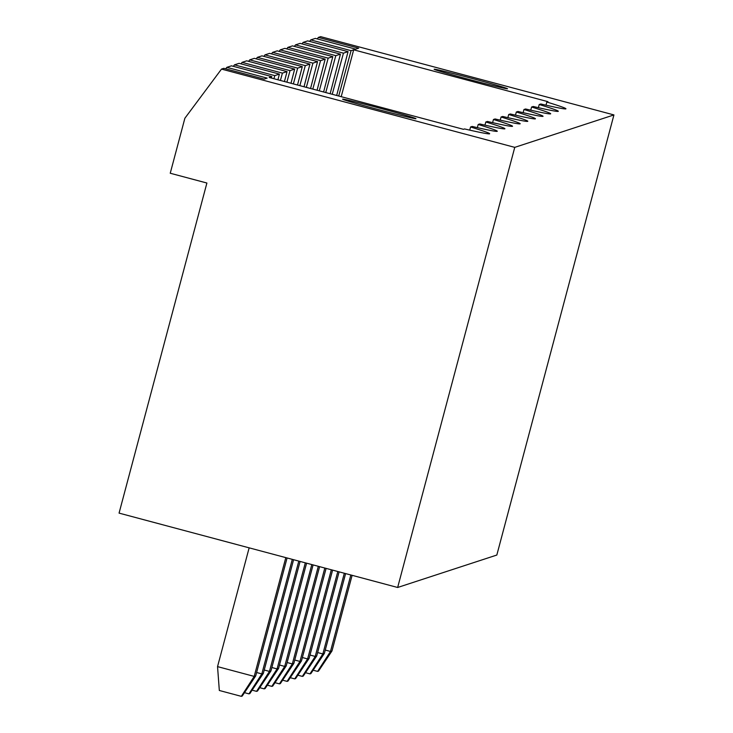 <?xml version="1.0" encoding="UTF-8"?>
<svg xmlns="http://www.w3.org/2000/svg" width="733" height="733" viewBox="0 0 733 733"><rect width="100%" height="100%" fill="white"/><g stroke="black" fill="none" stroke-linecap="round" stroke-linejoin="round"><path stroke-width="1.1" d="M397.653 587.481L514.758 147.36L221.513 69.085L184.881 118.233L170.239 173.245L206.898 183.03L119.067 513.118L397.653 587.481L496.827 555.046L613.933 114.925L320.678 36.65L318.369 37.41L358.694 48.167L355.688 49.148L315.364 38.391L310.737 39.903L351.061 50.669L338.71 96.014M514.758 147.36L613.933 114.925M324.82 568.038L299.971 661.432L301.474 660.937L326.103 568.387M301.474 660.937L287.987 681.085L287.089 681.378L299.971 661.432L294.748 660.039M331.325 569.779L307.603 658.93L302.381 657.538M332.599 570.118L309.106 658.445L307.603 658.93L294.712 678.886L290.259 677.695M337.821 571.511L315.227 656.438L310.004 655.045M339.104 571.859L316.729 655.953L315.227 656.438L302.344 676.394L297.882 675.203M318.314 566.307L292.339 663.924L293.841 663.429L319.597 566.646M293.841 663.429L280.354 683.577L279.456 683.871L292.339 663.924L287.116 662.531M292.302 559.361L261.828 673.902L256.605 672.509M293.585 559.7L263.33 673.416L261.828 673.902L248.945 693.858L244.483 692.667M298.807 561.102L269.46 671.41L264.237 670.017M300.09 561.441L270.963 670.915L269.46 671.41L256.568 691.356L252.115 690.174M306.596 563.173L278.586 668.423L277.083 668.917L271.861 667.516M305.313 562.834L277.083 668.917L264.201 688.864L265.099 688.571L278.586 668.423M311.818 564.575L284.716 666.416L279.493 665.023M313.092 564.914L286.218 665.93L284.716 666.416L271.824 686.372L267.371 685.181M350.832 574.984L330.482 651.454L325.26 650.052M352.115 575.323L331.985 650.959L330.482 651.454L317.6 671.401L313.138 670.209M344.327 573.252L322.859 653.946L317.636 652.553M345.609 573.591L324.362 653.451L322.859 653.946L309.967 673.893L305.514 672.702M285.806 557.63L254.204 676.403L255.707 675.908L287.079 557.969M255.707 675.908L242.22 696.057L241.313 696.35L254.204 676.403L217.545 666.618L249.147 547.844M221.513 69.085L223.822 68.325L264.146 79.091L267.151 78.11L226.827 67.344L231.454 65.833L271.778 76.599L269.167 77.451L463.439 129.31L464.548 128.944A137.932 3.134 14.9 0 0 489.662 133.754A137.932 3.134 14.9 0 0 470.559 126.983L472.18 126.452A137.932 3.134 14.9 0 0 497.286 131.253A137.932 3.134 14.9 0 0 478.191 124.482L479.813 123.959A137.932 3.134 14.9 0 0 504.918 128.761A137.932 3.134 14.9 0 0 485.814 121.99L487.436 121.458A137.932 3.134 14.9 0 0 512.541 126.268A137.932 3.134 14.9 0 0 493.446 119.497L495.068 118.966A137.932 3.134 14.9 0 0 520.173 123.767A137.932 3.134 14.9 0 0 501.07 117.005L502.691 116.474A137.932 3.134 14.9 0 0 527.797 121.275A137.932 3.134 14.9 0 0 508.702 114.504L510.324 113.972A137.932 3.134 14.9 0 0 535.429 118.783A137.932 3.134 14.9 0 0 516.325 112.012L517.947 111.48A137.932 3.134 14.9 0 0 543.061 116.281A137.932 3.134 14.9 0 0 523.958 109.519L525.579 108.988A137.932 3.134 14.9 0 0 550.685 113.789A137.932 3.134 14.9 0 0 531.59 107.018L533.212 106.487A137.932 3.134 14.9 0 0 558.317 111.297A137.932 3.134 14.9 0 0 539.213 104.526L540.835 103.994A137.932 3.134 14.9 0 0 565.94 108.805A137.932 3.134 14.9 0 0 546.845 102.034L547.954 101.667L353.673 49.807L351.061 50.669M318.369 37.41L317.252 38.895M226.827 67.344L225.709 68.829M277.926 79.787L279.401 74.097L239.086 63.34L234.459 64.852L233.341 66.337M310.737 39.903L309.628 41.387M284.45 81.528L287.034 71.605L246.709 60.839L242.082 62.36L240.974 63.844M336.676 95.473L348.056 51.649L307.741 40.883L303.114 42.395L301.996 43.879M290.983 83.278L294.657 69.113L254.342 58.347L249.715 59.859L248.597 61.343M330.143 93.732L340.433 54.141L300.109 43.375L295.481 44.887L294.373 46.381M297.506 85.019L302.289 66.621L261.965 55.855L257.338 57.366L256.229 58.851M323.62 91.982L332.8 56.633L292.485 45.877L287.858 47.388L286.74 48.873M304.039 86.76L309.922 64.119L269.597 53.362L264.97 54.874L263.853 56.359M317.087 90.241L325.177 59.135L284.853 48.369L280.226 49.881L279.108 51.365M310.563 88.501L317.545 61.627L277.221 50.861L272.603 52.373L271.485 53.866M287.089 681.378L282.626 680.187M294.712 678.886L295.619 678.593L309.106 658.445M302.344 676.394L303.242 676.092L316.729 655.953M279.456 683.871L275.003 682.689M248.945 693.858L249.843 693.565L263.33 673.416M256.568 691.356L257.475 691.063L270.963 670.915M264.201 688.864L259.739 687.673M271.824 686.372L272.731 686.079L286.218 665.93M317.6 671.401L318.498 671.107L331.985 650.959M309.967 673.893L310.874 673.6L324.362 653.451M241.313 696.35L219.323 690.477L217.545 666.618M271.402 78.046L271.778 76.599M353.673 49.807L341.202 96.683M279.401 74.097L274.783 75.618L273.931 78.724M287.034 71.605L282.407 73.117L280.409 80.456M294.657 69.113L290.039 70.625L286.887 82.178M302.289 66.621L297.662 68.132L293.365 83.91M309.922 64.119L305.294 65.631L299.843 85.642M317.545 61.627L312.918 63.139L306.321 87.374M325.177 59.135L320.55 60.647L312.799 89.096M332.8 56.633L328.182 58.145L319.276 90.828M340.433 54.141L335.806 55.653L325.754 92.56M348.056 51.649L343.438 53.161L332.232 94.291M470.559 126.983L469.725 130.135M546.845 102.034L546.003 105.186M478.191 124.482L477.348 127.634M539.213 104.526L538.379 107.678M485.814 121.99L484.98 125.141M531.59 107.018L530.747 110.17M493.446 119.497L492.603 122.649M523.958 109.519L523.124 112.671M501.07 117.005L500.236 120.148M516.325 112.012L515.491 115.163M508.702 114.504L507.859 117.656M472.327 78.504A37.96 0.861 14.9 0 0 434.138 69.232A37.96 0.861 14.9 0 0 470.604 79.824A37.96 0.861 14.9 0 0 507.511 88.757A37.96 0.861 14.9 0 0 472.327 78.504M380.784 108.438A37.96 0.861 14.9 0 0 342.595 99.175A37.96 0.861 14.9 0 0 379.062 109.767A37.96 0.861 14.9 0 0 415.968 118.691A37.96 0.861 14.9 0 0 380.784 108.438M234.459 64.852L274.783 75.618M242.082 62.36L282.407 73.117M249.715 59.859L290.039 70.625M303.114 42.395L343.438 53.161M257.338 57.366L297.662 68.132M295.481 44.887L335.806 55.653M264.97 54.874L305.294 65.631M287.858 47.388L328.182 58.145M272.603 52.373L312.918 63.139M280.226 49.881L320.55 60.647"/></g></svg>

